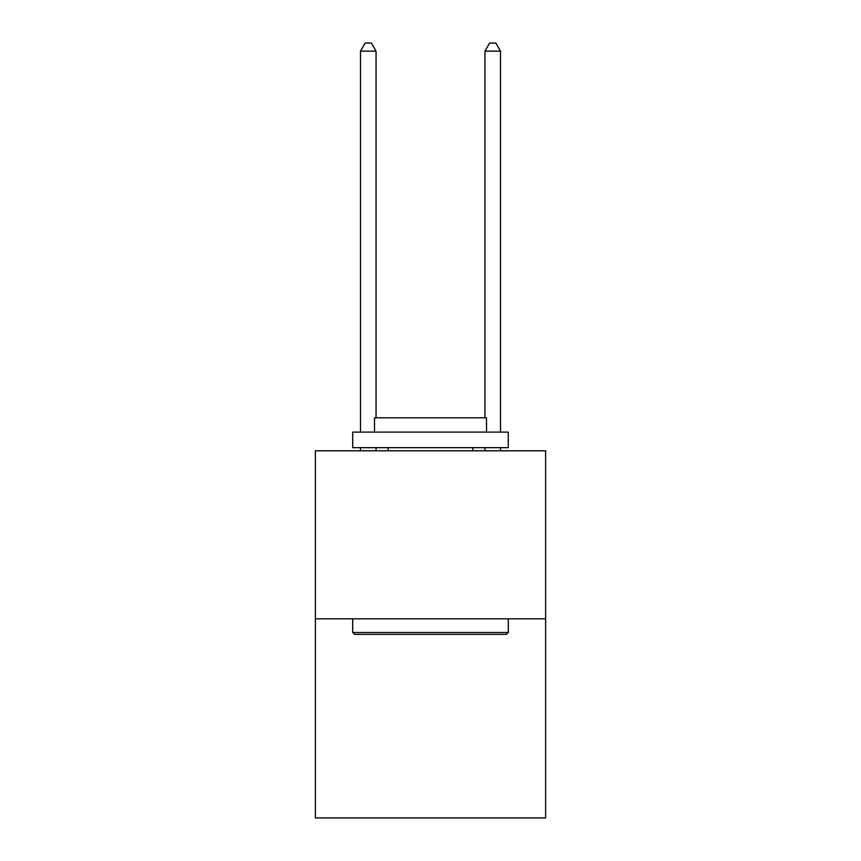 <?xml version="1.0" encoding="UTF-8"?>
<svg xmlns="http://www.w3.org/2000/svg" width="861" height="861" viewBox="0 0 861 861"><rect width="100%" height="100%" fill="white"/><g stroke="black" fill="none" stroke-linecap="round" stroke-linejoin="round"><path stroke-width="1.29" d="M545.626 618.811L545.626 450.787L315.374 450.787L315.374 817.95L545.626 817.95L545.626 618.811L315.374 618.811M506.419 634.363L354.581 634.363L352.709 632.501L508.291 632.501L506.419 634.363M352.709 432.114L508.291 432.114L508.291 447.677L352.709 447.677L352.709 432.114M486.508 432.114L486.508 417.8L374.492 417.8L374.492 432.114M352.709 618.811L352.709 632.501M508.291 618.811L508.291 632.501M388.182 447.677L388.182 450.787M472.818 447.677L472.818 450.787M376.053 417.8L376.053 51.143L360.49 51.143L360.49 432.114M360.49 447.677L360.49 450.787M376.053 447.677L376.053 450.787M360.49 51.143L365.161 43.05L371.382 43.05L376.053 51.143M500.51 450.787L500.51 447.677M500.51 432.114L500.51 51.143L484.947 51.143L484.947 417.8M484.947 450.787L484.947 447.677M484.947 51.143L489.618 43.05L495.839 43.05L500.51 51.143"/></g></svg>
